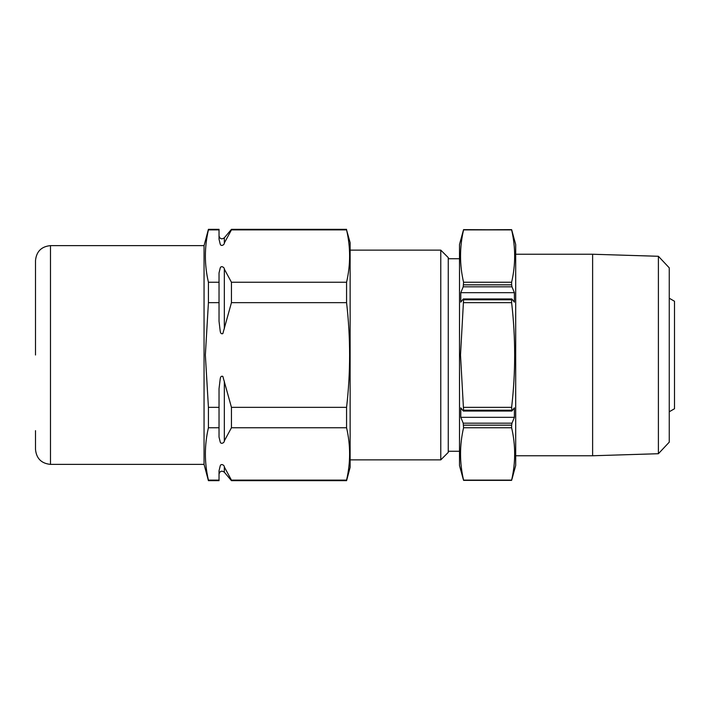 <?xml version="1.0" encoding="UTF-8"?>
<svg xmlns="http://www.w3.org/2000/svg" width="710" height="710" viewBox="0 0 710 710"><rect width="100%" height="100%" fill="white"/><g stroke="black" fill="none" stroke-linecap="round" stroke-linejoin="round"><path stroke-width="1.06" d="M463.213 479.135L460.79 470.18L463.568 480.111C459.521 462.663 459.521 445.214 463.568 427.757L463.213 423.178L460.79 417.329L514.395 417.329L514.395 407.851L511.981 410.957L511.626 407.354C515.673 372.608 515.673 337.711 511.626 302.646L511.626 299.789L463.568 299.789L460.506 355L463.568 410.211L463.213 410.957L460.79 407.851L460.79 417.329M511.981 479.135L514.395 470.18L511.626 480.111C515.664 462.663 515.664 445.214 511.626 427.757L511.626 425.157L463.568 425.157M658.401 256.283L669.255 267.839L669.255 442.161L658.401 453.717L658.401 256.283L592.619 254.242L592.619 455.758L658.401 453.717M514.43 470.18L515.691 465.494L515.691 244.506L514.43 239.82M514.395 239.82L511.981 230.865L514.395 239.82M511.981 230.865L511.626 229.632L463.568 229.889C459.521 247.337 459.521 264.786 463.568 282.243L463.213 286.822L460.79 292.671L514.395 292.671L511.981 286.822L463.213 286.822M463.568 284.843L511.626 284.843L511.626 282.243C515.664 264.786 515.664 247.337 511.626 229.889L463.568 229.632L460.79 239.82L463.213 230.865M511.626 284.843L511.981 286.822M511.981 299.043L511.626 299.789L511.981 299.043L514.395 302.149L514.395 292.671M463.213 410.957L463.568 410.211L511.626 410.211L511.981 410.957M463.213 423.178L511.981 423.178L514.395 417.329M511.981 423.178L511.626 425.157M511.626 480.368L463.568 480.368L511.626 480.368M511.626 480.111L463.568 480.111M511.626 427.757L463.568 427.757M511.626 407.354L463.568 407.354M511.626 302.646L463.568 302.646M463.213 299.043L463.568 299.789L463.213 299.043L460.79 302.149L460.79 292.671M511.626 282.243L463.568 282.243M511.626 229.889L463.568 229.889M460.754 239.82L459.503 244.506L459.503 465.494L460.754 470.18M440.777 250.124L448.267 257.615L448.267 452.385L440.777 459.876L440.777 250.124L350.128 250.124M346.569 480.111L346.569 480.661L231.442 480.661L231.442 480.111L346.569 480.111C350.616 462.663 350.616 445.214 346.569 427.757L231.442 427.757L224.324 440.883C224.537 442.667 220.925 444.717 220.198 441.922L219.035 437.085L219.035 388.707L220.207 378.998C220.482 376.673 221.369 375.812 222.851 376.398L231.442 407.354L231.442 427.757M219.035 480.111L208.421 480.111L208.421 480.661L219.035 480.661L219.035 470.792L220.207 465.929C220.97 463.124 224.537 465.245 224.324 466.985L231.442 480.111M346.569 480.661L350.128 467.366L350.128 242.634L346.569 229.889C350.616 247.337 350.616 264.786 346.569 282.243L346.569 302.646C350.616 337.711 350.616 372.608 346.569 407.354L346.569 427.757M346.569 407.354L231.442 407.354M219.035 427.757L208.421 427.757C204.373 445.214 204.373 462.663 208.421 480.111M219.035 407.354L208.421 407.354L208.421 427.757M219.035 302.646L219.035 272.915L220.215 268.052C220.987 265.247 224.537 267.386 224.324 269.117L231.442 282.243L231.442 302.646L222.842 333.611C221.36 334.179 220.482 333.309 220.198 330.984L219.035 321.293L219.035 302.646L208.421 302.646L205.359 355L208.421 407.354M346.569 282.243L231.442 282.243M346.569 302.646L231.442 302.646M219.035 282.243L208.421 282.243L208.421 302.646M219.035 229.889L219.035 229.339L208.421 229.339L208.421 229.889L219.035 229.889L219.035 239.208L220.207 244.062C220.943 246.858 224.537 244.781 224.324 243.015L231.442 229.889L224.324 243.015L224.324 237.814C221.68 239.598 219.914 238.959 219.035 235.889M346.569 229.889L231.442 229.889L231.442 229.339L224.324 237.814M208.421 282.243C204.373 264.786 204.373 247.337 208.421 229.889M224.324 328.899L224.324 269.117C224.537 267.333 220.925 265.283 220.198 268.069L219.035 272.915M208.421 229.339L204.054 245.624L204.054 464.375L208.421 480.661M35.5 355L35.5 260.614C36.387 251.509 41.384 246.512 50.481 245.624L50.481 464.375C41.384 463.488 36.387 458.491 35.5 449.386L35.5 430.659M669.255 298.227L674.5 301.253L674.5 408.747L669.255 411.773M231.442 480.661L224.324 472.185L224.324 466.985M224.324 440.883L224.324 381.101M515.691 455.758L592.619 455.758M515.691 254.242L592.619 254.242M511.848 411.046L463.346 411.046M511.848 298.954L463.346 298.954M459.503 258.742L448.267 258.742M459.503 451.258L448.267 451.258M440.777 459.876L350.128 459.876M224.324 472.185C221.68 470.402 219.914 471.041 219.035 474.111M346.569 229.339L231.442 229.339M204.054 245.624L50.481 245.624M204.054 464.375L50.481 464.375"/></g></svg>
